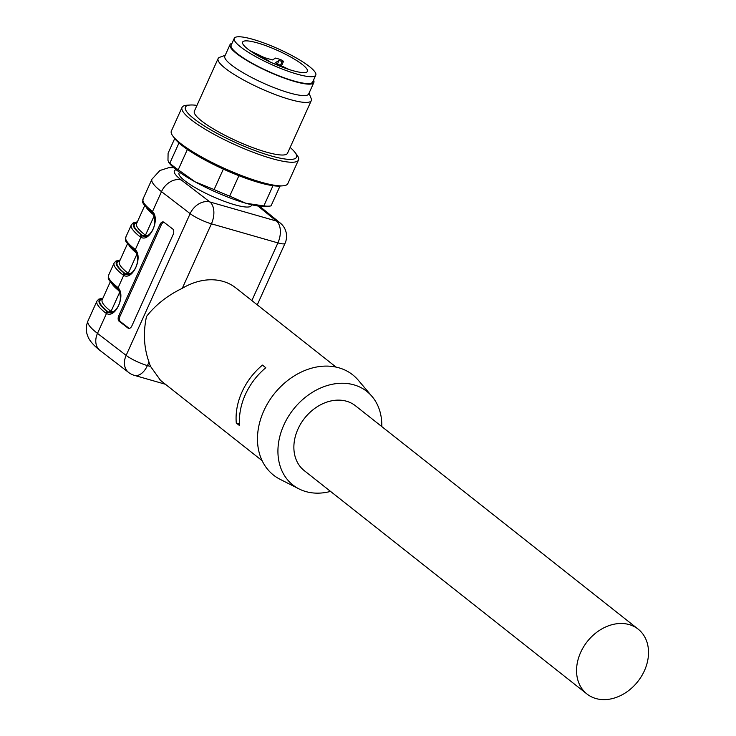 <?xml version="1.0" encoding="UTF-8"?>
<svg xmlns="http://www.w3.org/2000/svg" width="736" height="736" viewBox="0 0 736 736"><rect width="100%" height="100%" fill="white"/><g stroke="black" fill="none" stroke-linecap="round" stroke-linejoin="round"><path stroke-width="1.1" d="M160.043 224.388L118.744 315.845A4.26 2.631 -74.5 0 0 119.214 321.338L127.963 328.054A4.26 2.631 -74.5 0 0 128.542 328.348A4.26 2.631 -74.5 0 0 131.864 325.919L173.162 234.471A4.26 2.631 -74.5 0 0 172.693 228.979L163.944 222.254A4.26 2.631 -74.5 0 0 163.364 221.968A4.26 2.631 -74.5 0 0 160.043 224.388L161.331 224.747A4.26 2.631 105.5 0 1 163.972 222.281M119.931 291.723L119.149 290.95A57.5 10.976 -155.7 0 1 111.826 283.562M110.317 281.778L102.166 299.828A57.5 10.976 24.3 0 0 110.198 310.767L111.09 311.3L119.738 292.146M154.339 215.51L153.557 214.737A57.5 10.976 -155.7 0 1 146.234 207.35M144.725 205.565L136.574 223.615A57.5 10.976 24.3 0 0 144.615 234.554L145.507 235.088L154.155 215.933M117.236 286.957L118.091 287.758C126.04 295.348 115.423 318.863 106.481 313.481L105.533 312.874A61.76 11.785 -155.7 0 1 96.913 301.125L87.961 320.942A61.76 11.785 24.3 0 0 97.492 333.39L126.141 355.396L190.146 213.642L161.497 191.636L152.508 211.545C160.457 219.135 149.84 242.65 140.889 237.268L139.95 236.661A61.76 11.785 -155.7 0 1 131.321 224.912L125.81 237.102A61.76 11.785 24.3 0 0 134.44 248.851L135.304 249.651C143.253 257.241 132.636 280.756 123.685 275.374L122.737 274.767A61.76 11.785 -155.7 0 1 114.117 263.019L108.606 275.209A61.76 11.785 24.3 0 0 117.236 286.957A1.702 1.325 -51.7 0 0 117.861 288.862M176.125 169.694A44.721 8.538 24.3 0 0 181.277 179.97A17.038 12.981 -52.5 0 0 161.497 191.636A61.76 11.785 -155.7 0 1 151.966 179.179L143.023 198.996A61.76 11.785 24.3 0 0 151.644 210.744L152.508 211.545A1.702 1.251 137.3 0 0 152.536 213.044M336.058 367.098L235.86 287.932A59.634 46.497 128.3 0 0 222.98 281.373A59.634 46.497 128.3 0 0 182.298 288.31C167.55 295.43 155.618 304.824 146.501 316.48C143.069 332.672 143.906 347.87 148.994 362.075A59.634 46.497 128.3 0 0 150.595 366.5L160.632 380.494M179.437 172.16L179.032 173.052A39.615 7.562 24.3 0 0 196.356 188.306A39.615 7.562 24.3 0 0 234.591 204.728A39.615 7.562 24.3 0 0 251.243 205.657L251.648 204.764M239.642 425.666L236.293 423.025A59.634 46.497 -51.7 0 1 262.448 365.102L265.788 367.742A59.634 46.497 -51.7 0 0 239.642 425.666M127.521 243.671L119.37 261.722A57.5 10.976 24.3 0 0 127.402 272.66L128.303 273.194L136.951 254.04M137.135 253.616L136.353 252.844A57.5 10.976 -155.7 0 1 129.03 245.456M330.556 491.409A59.634 46.497 -51.7 0 1 299.018 488.906L280.085 479.311A63.894 49.827 -51.7 0 1 265.935 406.502A63.894 49.827 -51.7 0 1 338.928 367.816A63.894 49.827 -51.7 0 1 358.331 380.273L372.057 396.474A59.634 46.497 -51.7 0 1 381.782 426.576M299.018 488.906A59.634 46.497 -51.7 0 1 285.826 420.964A59.634 46.497 -51.7 0 1 353.942 384.854A59.634 46.497 -51.7 0 1 372.057 396.474M586.923 693.965L304.244 470.626A41.317 32.218 -51.7 0 1 304.575 418.232A41.317 32.218 -51.7 0 1 355.47 405.784L638.149 629.133A41.317 32.218 128.3 0 0 587.254 641.58A41.317 32.218 128.3 0 0 586.923 693.965A41.317 32.218 128.3 0 0 595.847 698.519A41.317 32.218 128.3 0 0 644.423 670.698A41.317 32.218 128.3 0 0 638.149 629.133M102.838 298.338A60.058 11.463 24.3 0 0 107.539 311.724L109.213 312.588C113.703 314.815 125.138 302.146 118.137 289.266A1.702 1.251 137.3 0 1 118.091 287.758L123.685 275.374A1.702 1.325 -63.1 0 1 125.562 274.142L126.426 274.482C130.907 276.708 142.342 264.04 135.341 251.16A1.702 1.251 137.3 0 1 135.304 249.651L140.889 237.268A1.702 1.325 -63.1 0 1 142.766 236.035L143.63 236.376C148.111 238.602 159.556 225.934 152.545 213.054L151.901 212.465C139.04 200.726 143.483 202.538 143.023 198.996M113.648 311.586L111.09 311.3A1.702 1.334 113.7 0 1 109.25 312.552L108.192 311.917A59.202 11.298 -155.7 0 1 102.589 298.899M120.042 260.231A60.058 11.463 24.3 0 0 124.743 273.617L125.562 274.142M131.946 273.176L128.303 273.194A1.702 1.334 113.7 0 1 126.463 274.445L125.405 273.81A59.202 11.298 -155.7 0 1 119.793 260.792M137.255 222.125A60.058 11.463 24.3 0 0 141.947 235.511L142.766 236.035M148.065 235.373L145.507 235.088A1.702 1.334 113.7 0 1 143.667 236.339L142.609 235.704A59.202 11.298 -155.7 0 1 136.997 222.686M239.513 423.945L236.293 423.025M127.963 328.054L129.196 328.394L120.502 321.696A4.26 2.631 105.5 0 1 120.032 316.204L161.331 224.747M168.746 162.426L169.593 163.521A55.375 10.562 24.3 0 0 195.169 181.866A55.375 10.562 24.3 0 0 245.778 203.228L263.847 205.924A59.634 11.38 24.3 0 0 269.174 206.135A59.634 11.38 24.3 0 0 271.05 205.878L280.02 186.024M174.736 138.488L168.093 153.189L167.974 160.374L168.756 162.417L169.841 163.171A59.634 11.38 24.3 0 0 178.213 169.777L195.169 181.866L214.121 189.557A59.634 11.38 24.3 0 0 229.687 196.126L245.778 203.228A55.375 10.562 24.3 0 0 264.638 206.43L269.174 206.135M263.847 205.924L272.982 185.693M169.841 163.171L178.968 142.959M187.395 149.436L178.213 169.777M214.121 189.557L223.348 169.114M238.915 175.702L229.687 196.126M196.972 105.395A60.941 11.629 24.3 0 0 190.256 105.018L187.119 105.22A63.894 12.19 24.3 0 0 182.031 107.428L171.359 131.054A63.894 12.19 24.3 0 0 173.07 136.335L174.993 138.828A60.941 11.629 24.3 0 0 224.121 169.464A60.941 11.629 24.3 0 0 279.588 186.052L282.734 185.84A63.894 12.19 24.3 0 0 287.822 183.641L298.485 160.016A63.894 12.19 24.3 0 0 296.774 154.735L294.851 152.242A60.941 11.629 24.3 0 0 290.14 147.458M173.07 136.335A63.894 12.19 24.3 0 0 224.572 168.461A63.894 12.19 24.3 0 0 282.734 185.84M182.031 107.428A63.894 12.19 24.3 0 0 235.244 144.826A63.894 12.19 24.3 0 0 298.485 160.016M190.256 105.018A60.941 11.629 24.3 0 0 236.164 142.793A60.941 11.629 24.3 0 0 294.851 152.242M225.188 55.32L219.779 57.252A51.115 9.752 24.3 0 0 218.104 58.576L194.359 111.164A51.115 9.752 24.3 0 0 236.937 141.082A51.115 9.752 24.3 0 0 287.528 153.226L311.273 100.639A51.115 9.752 24.3 0 0 311.162 98.514L309.037 93.178M218.104 58.576A51.115 9.752 24.3 0 0 260.673 88.495A51.115 9.752 24.3 0 0 311.273 100.639M232.006 43.332A46 8.777 24.3 0 0 229.991 44.675L224.83 56.111A46 8.777 24.3 0 0 263.148 83.039A46 8.777 24.3 0 0 308.678 93.969L313.84 82.533A46 8.777 24.3 0 0 313.527 80.132M229.991 44.675A46 8.777 24.3 0 0 268.309 71.604A46 8.777 24.3 0 0 313.84 82.533M315.772 75.146L312.68 82.009A44.721 8.538 -155.7 0 1 268.401 71.383A44.721 8.538 -155.7 0 1 231.159 45.2L234.25 38.336A44.721 8.538 24.3 0 0 271.501 64.52A44.721 8.538 24.3 0 0 315.772 75.146A44.721 8.538 24.3 0 0 296.222 57.923A44.721 8.538 24.3 0 0 253.046 39.385A44.721 8.538 24.3 0 0 234.25 38.336M257.545 42.946A35.567 6.79 24.3 0 0 242.604 42.108A35.567 6.79 24.3 0 0 272.219 62.928A35.567 6.79 24.3 0 0 307.427 71.383A35.567 6.79 24.3 0 0 291.879 57.684A35.567 6.79 24.3 0 0 257.545 42.946M256.137 54.63L267.002 59.883A3.404 0.653 -155.7 0 1 269.45 61.649M273.994 63.719A3.404 0.653 -155.7 0 1 277.279 64.832L280.904 66.58M289.046 69.497L278.208 64.28A3.404 0.653 -155.7 0 1 275.779 62.477A3.404 0.653 -155.7 0 1 275.834 62.413L278.99 60.536L282.173 61.456A2.981 0.57 24.3 0 0 283.424 61.52A2.981 0.57 24.3 0 0 282.118 60.37A2.981 0.57 24.3 0 0 279.248 59.138L275.549 58.08L272.44 59.929L264.408 57.62L250.166 50.802M277.49 63.922L278.99 60.536M108.348 312.248A1.702 1.325 -63.1 0 0 106.481 313.481L97.492 333.39A17.038 12.981 -52.5 0 0 100.013 350.474L128.662 372.48A17.038 12.981 -52.5 0 1 126.141 355.396A17.038 3.248 24.3 0 0 147.402 365.58L150.595 366.5M148.994 362.075L147.402 365.58A17.038 10.157 106 0 1 134.338 375.351L165.388 384.256M251.859 300.582L277.904 242.898L211.416 223.827L182.298 288.31M181.277 179.97L209.926 201.977A17.038 10.157 106 0 1 211.416 223.827A17.038 3.248 -155.7 0 1 190.146 213.642A17.038 12.981 -52.5 0 1 209.926 201.977L276.423 221.039L257.959 206.006M257.269 304.851L285.062 243.294A17.038 3.248 -155.7 0 1 277.904 242.898A17.038 10.157 -74 0 0 276.423 221.039A17.038 13.579 129.2 0 1 280.296 223.072L259.606 206.227M122.737 274.767A1.702 1.325 -51.7 0 1 124.743 273.617L125.405 273.81A1.702 1.325 128.3 0 0 127.402 272.66M139.95 236.661A1.702 1.325 -51.7 0 1 141.947 235.511L142.609 235.704A1.702 1.325 -51.7 0 0 144.615 234.554M105.533 312.874A1.702 1.325 -51.7 0 1 107.539 311.724L108.192 311.917A1.702 1.325 -51.7 0 0 110.198 310.767M118.744 315.845L120.032 316.204M119.214 321.338L120.502 321.696M152.269 212.649A1.702 1.325 -51.7 0 1 151.644 210.744M135.065 250.755A1.702 1.325 -51.7 0 1 134.44 248.851M266.782 60.37L267.002 59.883M280.434 65.357L282.173 61.456M262.117 460.681L159.565 379.647M128.662 372.48A17.038 17.038 0 0 0 134.338 375.351M100.013 350.474C91.154 343.565 88.421 338.229 87.869 336.407C85.762 331.504 85.79 326.352 87.961 320.942M173.595 167.615L168.461 167.78L159.896 170.513L151.966 179.179M285.062 243.294A17.038 17.038 0 0 0 280.296 223.072M137.374 221.849L133.142 222.962L131.321 224.912M125.81 237.102C126.279 240.644 121.836 238.832 134.697 250.571L135.341 251.16M120.17 259.955L115.929 261.068L114.117 263.019M108.606 275.209C109.075 278.751 104.632 276.938 117.493 288.678L118.137 289.266M102.966 298.062L98.725 299.175L96.913 301.125M283.424 61.52L281.511 65.872"/></g></svg>
